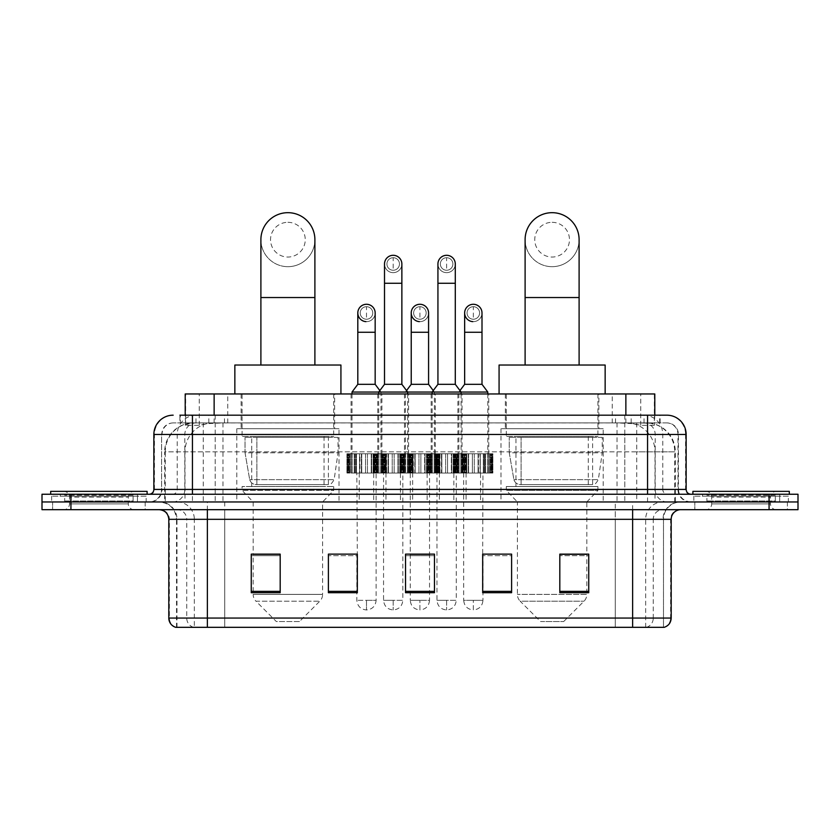 <?xml version="1.0" encoding="UTF-8"?>
<svg xmlns="http://www.w3.org/2000/svg" width="840" height="840" viewBox="0 0 840 840"><rect width="100%" height="100%" fill="white"/><g stroke="black" fill="none" stroke-linecap="round" stroke-linejoin="round"><path stroke-width="0.63" stroke-dasharray="4.2 3.15" d="M603.215 428.683L500.997 428.683L603.215 428.683L603.215 501.963L500.997 501.963L603.215 501.963M500.997 428.683L500.997 501.963M339.003 428.683L236.786 428.683L339.003 428.683L339.003 501.963L236.786 501.963L339.003 501.963M236.786 428.683L236.786 501.963M381.906 393.96L351.057 393.96L381.906 393.96L381.906 453.747L351.057 453.747L407.652 453.747L361.358 453.747L382.862 453.747L381.875 453.747L381.875 473.036L359.909 473.036L359.909 453.747L361.736 453.747L359.52 453.747L359.909 473.036L382.862 473.036L381.875 473.036L381.875 453.747M351.057 393.96L351.057 453.747L359.52 453.747L350.102 453.747L351.089 453.747L351.089 473.036L359.909 473.036L350.102 473.036L351.089 473.036L351.089 453.747M435.33 393.96L404.471 393.96L435.33 393.96L435.33 453.747L404.471 453.747L435.33 453.747M404.471 393.96L404.471 453.747M488.754 393.96L457.894 393.96L488.754 393.96L488.754 453.747L457.894 453.747L488.754 453.747M457.894 393.96L457.894 453.747M462.042 393.96L431.183 393.96L462.042 393.96L462.042 453.747L431.183 453.747L462.042 453.747M431.183 393.96L431.183 453.747M408.618 393.96L377.769 393.96L408.618 393.96L408.618 453.747L377.769 453.747L409.574 453.747L408.587 453.747L408.587 473.036L386.61 473.036L386.61 453.747L388.447 453.747L386.232 453.747L386.61 473.036L409.574 473.036L408.587 473.036L408.587 453.747M377.769 393.96L377.769 453.747L386.232 453.747L376.814 453.747L377.8 453.747L377.8 473.036L386.61 473.036L376.814 473.036L377.8 473.036L377.8 453.747M492.608 453.747L454.041 453.747L492.608 453.747L492.608 473.036L454.041 473.036L492.608 473.036M454.041 453.747L454.041 473.036M439.194 453.747L400.617 453.747L439.194 453.747L439.194 473.036L400.617 473.036L439.194 473.036M400.617 453.747L400.617 473.036M385.77 453.747L347.193 453.747L385.77 453.747L385.77 473.036L347.193 473.036L385.77 473.036M347.193 453.747L347.193 473.036M412.482 453.747L373.905 453.747L412.482 453.747L412.482 473.036L373.905 473.036L412.482 473.036M373.905 453.747L373.905 473.036M465.895 453.747L427.329 453.747L465.895 453.747L465.895 473.036L427.329 473.036L465.895 473.036M427.329 453.747L427.329 473.036M373.716 473.036L359.247 473.036L373.716 473.036L373.716 501.963L359.247 501.963L373.716 501.963M359.247 473.036L359.247 501.963M427.14 473.036L412.671 473.036L427.14 473.036L427.14 501.963L412.671 501.963L427.14 501.963M412.671 473.036L412.671 501.963M480.554 473.036L466.095 473.036L480.554 473.036L480.554 501.963L466.095 501.963L480.554 501.963M466.095 473.036L466.095 501.963M453.842 473.036L439.383 473.036L453.842 473.036L453.842 501.963L439.383 501.963L453.842 501.963M439.383 473.036L439.383 501.963M400.428 473.036L385.959 473.036L400.428 473.036L400.428 501.963L385.959 501.963L400.428 501.963M385.959 473.036L385.959 501.963M645.635 422.898L636.248 422.898L650.654 423.245C654.276 424.326 655.515 425.019 654.35 425.313L640.742 425.313L632.993 423.644L617.033 422.93L222.968 422.93L207.008 423.644L199.259 425.313L185.651 425.313L185.209 415.181M654.791 393.96L185.209 393.96M649.005 423.014A28.928 28.928 0 0 1 675.328 451.826L675.328 501.963L164.672 501.963L675.328 501.963M185.209 425.124L190.995 423.014L203.753 422.898L194.366 422.898M190.995 423.014A28.928 28.928 0 0 0 164.672 451.826L165.26 451.826L165.26 501.963M334.656 393.96L241.122 393.96L334.656 393.96L334.656 428.683L241.122 428.683L334.656 428.683M241.122 393.96L241.122 428.683M598.878 393.96L505.344 393.96L598.878 393.96L598.878 428.683L505.344 428.683L598.878 428.683M505.344 393.96L505.344 428.683M654.791 415.181L654.35 425.313L654.35 393.96M203.753 422.898L636.248 422.898M192.434 415.181L647.567 415.181M179.897 422.898L660.103 422.898L179.897 422.898L179.897 415.181L196.224 415.181A19.289 18.995 -90 0 0 177.23 434.469L177.23 489.426L153.857 489.426M666.855 422.898L173.145 422.898L666.855 422.898A11.571 11.571 0 0 1 678.426 434.469L678.426 489.426L177.23 489.426A4.819 4.746 90 0 1 172.484 494.245L690.963 494.245L172.484 494.245M153.857 434.469L678.426 434.469L161.574 434.469L161.574 489.426A12.537 12.537 0 0 1 149.037 501.963L690.963 501.963L149.037 501.963M779.678 494.245L702.534 494.245L779.678 494.245L779.678 501.963L702.534 501.963L779.678 501.963L779.678 496.178L702.534 496.178L779.678 496.178M702.534 494.245L702.534 496.178M137.466 494.245L60.323 494.245L137.466 494.245L137.466 501.963L60.323 501.963L137.466 501.963L137.466 496.178L60.323 496.178L137.466 496.178M60.323 494.245L60.323 496.178M769.073 509.681L42 509.681L42 494.245L798 494.245L798 501.963L769.073 501.963L798 501.963L798 509.681L769.073 509.681L769.073 501.963L70.927 501.963L769.073 501.963L769.073 494.245M42 501.963L70.927 501.963L42 501.963M660.103 422.898L660.103 415.181L180.338 415.181L180.338 422.898M624.792 415.181L624.792 434.469L685.556 434.469A19.289 18.995 90 0 0 666.561 415.181L196.224 415.181M145.184 501.963L145.184 509.681L52.605 509.681L145.184 509.681L52.605 509.681L145.184 509.681L145.184 501.963L52.605 501.963L52.605 509.681L52.605 501.963L145.184 501.963M787.395 501.963L787.395 509.681L694.817 509.681L787.395 509.681L694.817 509.681L787.395 509.681L787.395 501.963L694.817 501.963L694.817 509.681L694.817 501.963L787.395 501.963M146.139 496.178L51.639 496.178L146.139 496.178L146.139 501.963L51.639 501.963L146.139 501.963M51.639 496.178L51.639 501.963M788.361 496.178L693.861 496.178L788.361 496.178L788.361 501.963L693.861 501.963L788.361 501.963M693.861 496.178L693.861 501.963M176.516 627.323L176.516 519.319L194.334 519.319L194.334 627.323L663.485 627.323L663.485 519.319A17.357 17.357 0 0 1 680.841 501.963L159.159 501.963L680.841 501.963M632.625 509.681L159.159 509.681L632.625 509.681M175.749 627.323L664.251 627.323M702.534 501.963L779.678 501.963L702.534 501.963M60.323 501.963L137.466 501.963L60.323 501.963M559.818 554.327L588.746 554.327L588.746 592.704L588.746 554.127L588.746 592.704L559.818 592.704L559.818 554.327L559.818 592.704L588.746 592.704L588.746 554.516L588.746 592.704L588.746 555.671L559.818 555.671L559.818 554.127L559.818 592.704L559.818 554.127L588.746 554.127L559.818 554.127L586.824 554.127L586.824 501.963L517.398 501.963L517.398 594.395A9.639 9.639 0 0 0 520.212 601.22L584 601.22L520.212 601.22L540.54 621.537L563.682 621.537L540.54 621.537M482.675 554.327L511.602 554.327L511.602 592.704L511.602 554.127L511.602 592.704L482.675 592.704L482.675 554.327L482.675 592.704L511.602 592.704L511.602 554.516L511.602 592.704L511.602 555.671L482.675 555.671L482.675 554.127L482.675 592.704L482.675 554.127L511.602 554.127L482.675 554.127L482.969 473.036L463.68 473.036L482.969 473.036M280.182 554.327L251.255 554.327L251.255 592.704L280.182 592.704L280.182 554.127L280.182 592.704L251.255 592.704L251.255 554.327L251.255 592.704L280.182 592.704L280.182 554.516L280.182 592.704L280.182 555.671L251.255 555.671L251.255 592.704L251.255 554.327L251.255 592.704L251.255 555.671L280.182 555.671L280.182 554.127L251.255 554.127L280.182 554.127L253.176 554.127L253.176 501.963L242.088 490.392L333.701 490.392L242.088 490.392L242.088 486.538L333.701 486.538L242.088 486.538M357.326 554.327L328.398 554.327L328.398 592.704L357.326 592.704L357.326 554.127L357.326 592.704L328.398 592.704L328.398 554.327L328.398 592.704L357.326 592.704L357.326 554.516L357.326 592.704L357.326 555.671L328.398 555.671L328.398 554.127L328.398 592.704L328.398 554.327L328.398 592.704L328.398 555.671L357.326 555.671L357.326 554.127L328.398 554.127L357.326 554.127L356.843 473.036L376.12 473.036L376.12 600.317L356.843 600.317L366.481 600.317L366.481 609.966L366.481 600.317L376.12 600.317C375.532 606.154 372.309 609.368 366.481 609.966C360.654 609.368 357.441 606.154 356.843 600.317L356.843 554.327M434.469 591.36L434.469 554.127L434.469 592.704L405.531 592.704L405.531 554.327L405.531 592.704L434.469 592.704L434.469 554.516L434.469 592.704L434.469 555.671L405.531 555.671L405.531 554.127L405.531 592.704L405.531 554.327L405.531 592.704L405.531 555.671L434.469 555.671L434.469 554.327L434.469 591.36L405.531 591.36L405.531 592.704L434.469 592.704L434.469 554.327L405.531 554.327L405.531 591.36M434.469 554.127L405.531 554.127L434.469 554.127M663.012 627.323L615.279 627.323L615.279 618.062L224.721 618.062L224.721 627.323L207.375 627.323L207.375 519.319L176.516 519.319C175.487 508.778 169.701 502.992 159.159 501.963M429.544 554.127L410.256 554.127L410.256 473.036L429.544 473.036L429.544 554.127M511.602 555.671L511.602 554.516L511.602 555.671L482.675 555.671L482.675 592.704L511.602 592.704L511.602 555.671M588.746 555.671L588.746 554.516L588.746 555.671L559.818 555.671L559.818 592.704L588.746 592.704L588.746 555.671M134.075 501.963L63.714 501.963L134.075 501.963A0.966 0.966 0 0 1 133.108 500.997L64.68 500.997L133.108 500.997L133.108 495.212A0.966 0.966 0 0 1 134.075 494.245L63.714 494.245L134.075 494.245M63.714 501.963A0.966 0.966 0 0 0 64.68 500.997L64.68 495.212A0.966 0.966 0 0 0 63.714 494.245M147.105 494.245L50.684 494.245L147.105 494.245M63.714 509.681L134.075 509.681L63.714 509.681A5.785 5.785 0 0 0 69.499 503.895L69.499 497.144L128.289 497.144L69.499 497.144A5.785 5.785 0 0 0 63.714 491.358L134.075 491.358L63.714 491.358M134.075 509.681A5.785 5.785 0 0 1 128.289 503.895L128.289 497.144A5.785 5.785 0 0 1 134.075 491.358M50.684 491.358L147.105 491.358M287.889 266.679A26.996 26.996 0 0 0 314.895 239.684A26.996 26.996 0 0 1 287.889 266.679A26.996 26.996 0 0 0 314.895 239.684A26.996 26.996 0 0 0 287.889 212.678A26.996 26.996 0 0 0 260.894 239.684A26.996 26.996 0 0 0 287.889 266.679A26.996 26.996 0 0 1 260.894 239.684M287.889 222.316A17.357 17.357 0 0 1 305.245 239.684A17.357 17.357 0 0 1 287.889 257.04A17.357 17.357 0 0 1 270.532 239.684A17.357 17.357 0 0 1 287.889 222.316M260.894 365.032L314.895 365.032L260.894 365.032M299.46 621.537L276.318 621.537L256 601.22L319.788 601.22L256 601.22A9.639 9.639 0 0 1 253.176 594.395L322.602 594.395A9.639 9.639 0 0 1 319.788 601.22L299.46 621.537L276.318 621.537M333.701 486.538L333.701 490.392L322.602 501.963L253.176 501.963L322.602 501.963L322.602 594.395L253.176 594.395L253.176 554.327M251.727 436.391L324.051 436.391L251.727 436.391L251.727 486.538L324.051 486.538L251.727 486.538M324.051 436.391L324.051 486.538M242.088 393.96L333.701 393.96L242.088 393.96L242.088 436.391L333.701 436.391L242.088 436.391M333.701 393.96L333.701 436.391M340.925 393.96L234.853 393.96L340.925 393.96M234.853 365.032L340.925 365.032M338.037 437.356L245.039 437.356L338.037 437.356L338.037 452.781L245.039 452.781L245.039 437.356L245.039 452.781L249.69 479.651C250.834 482.969 253.228 484.617 256.861 484.606L328.398 484.606L256.872 484.606L256.872 437.356L256.861 484.606C253.239 484.628 250.845 482.979 249.69 479.651L245.039 452.781L338.037 452.781L334.131 479.651L249.69 479.651L334.131 479.651C331.632 483.83 329.731 485.478 328.398 484.606L328.398 437.356L256.872 437.356L328.398 437.356M552.111 266.679A26.996 26.996 0 0 0 579.106 239.684A26.996 26.996 0 0 1 552.111 266.679A26.996 26.996 0 0 0 579.106 239.684A26.996 26.996 0 0 0 552.111 212.678A26.996 26.996 0 0 0 525.105 239.684A26.996 26.996 0 0 0 552.111 266.679A26.996 26.996 0 0 1 525.105 239.684M552.111 222.316A17.357 17.357 0 0 1 569.468 239.684A17.357 17.357 0 0 1 552.111 257.04A17.357 17.357 0 0 1 534.755 239.684A17.357 17.357 0 0 1 552.111 222.316M525.105 365.032L579.106 365.032L525.105 365.032M563.682 621.537L584 601.22A9.639 9.639 0 0 0 586.824 594.395L517.398 594.395L586.824 594.395L586.824 554.327M586.824 501.963L597.912 490.392L506.3 490.392L597.912 490.392L597.912 486.538L506.3 486.538L506.3 490.392L517.398 501.963L586.824 501.963M515.949 436.391L588.273 436.391L515.949 436.391L515.949 486.538L588.273 486.538L515.949 486.538M588.273 436.391L588.273 486.538M506.3 393.96L597.912 393.96L506.3 393.96L506.3 436.391L597.912 436.391L506.3 436.391M597.912 393.96L597.912 436.391M605.147 393.96L499.076 393.96L605.147 393.96M499.076 365.032L605.147 365.032M506.3 486.538L597.912 486.538M602.249 437.356L509.25 437.356L602.249 437.356L602.249 452.781L509.25 452.781L509.25 437.356L509.25 452.781L513.902 479.651C515.046 482.969 517.44 484.617 521.083 484.606L592.61 484.606L521.083 484.606L521.083 437.356L521.083 484.606C517.451 484.628 515.057 482.979 513.902 479.651L509.25 452.781L602.249 452.781L598.343 479.651L513.902 479.651L598.343 479.651C595.854 483.83 593.943 485.478 592.62 484.606L592.61 437.356L521.083 437.356L592.61 437.356M776.286 501.963L705.925 501.963L776.286 501.963A0.966 0.966 0 0 1 775.32 500.997L706.892 500.997L775.32 500.997L775.32 495.212A0.966 0.966 0 0 1 776.286 494.245L705.925 494.245L776.286 494.245M705.925 501.963A0.966 0.966 0 0 0 706.892 500.997L706.892 495.212A0.966 0.966 0 0 0 705.925 494.245M789.317 494.245L692.895 494.245L789.317 494.245M705.925 509.681L776.286 509.681L705.925 509.681A5.785 5.785 0 0 0 711.711 503.895L711.711 497.144L770.5 497.144L711.711 497.144A5.785 5.785 0 0 0 705.925 491.358L776.286 491.358L705.925 491.358M776.286 509.681A5.785 5.785 0 0 1 770.5 503.895L770.5 497.144A5.785 5.785 0 0 1 776.286 491.358M692.895 491.358L789.317 491.358M393.194 270.249A6.269 6.269 0 0 1 386.925 263.981A6.269 6.269 0 0 1 393.194 257.712A6.269 6.269 0 0 1 399.462 263.981A6.269 6.269 0 0 1 393.194 270.249A6.269 6.269 0 0 1 386.925 263.981A6.269 6.269 0 0 1 393.194 257.712A6.269 6.269 0 0 1 399.462 263.981A6.269 6.269 0 0 1 393.194 270.249L393.194 257.712A6.269 6.269 0 0 1 399.462 263.981A6.269 6.269 0 0 1 393.194 270.249M393.194 272.654A8.684 8.684 0 0 0 401.867 263.981A8.684 8.684 0 0 1 392.647 272.643A8.684 8.684 0 0 1 384.51 263.981A8.684 8.684 0 0 1 393.194 255.297A8.684 8.684 0 0 1 401.867 263.981A8.684 8.684 0 0 1 393.194 272.654A8.684 8.684 0 0 1 384.51 263.981M378.725 393.96L378.756 453.747M407.652 393.96L407.652 453.747M383.555 473.036L402.832 473.036L402.832 600.317L383.555 600.317L393.194 600.317L393.194 609.966L393.194 600.317L402.832 600.317C402.234 606.154 399.021 609.368 393.194 609.966C387.366 609.368 384.143 606.154 383.555 600.317L383.555 473.036L402.832 473.036M384.51 384.321L401.867 384.321M379.838 390.558L380.951 392.038L378.725 392.038L407.652 392.038L405.437 392.038L405.468 473.036L405.468 453.747L434.364 453.747L405.437 453.747M411.485 453.747L409.574 453.747L412.745 453.747L410.319 453.747L412.745 453.747L411.516 453.747L411.485 473.036L409.574 473.036L412.745 473.036L410.319 473.036L412.745 473.036L411.516 473.036L411.485 453.747M374.892 453.747L376.814 453.747L374.892 453.747L376.068 453.747L374.892 453.747L374.892 473.036L376.814 473.036L374.892 473.036L376.068 473.036L374.892 473.036L374.892 453.747M375.469 453.747L374.304 453.747L375.469 453.747L375.469 473.036L376.068 473.036L374.304 473.036L375.469 473.036L375.469 453.747M373.643 453.747L374.871 453.747L373.643 453.747L373.643 473.036L374.871 473.036L373.643 473.036L373.643 453.747M388.447 453.747L388.447 473.036L388.447 453.747M388.07 453.747L388.07 473.036L388.07 453.747M392.228 453.747L392.228 473.036L392.228 453.747M394.159 453.747L394.159 473.036L394.159 453.747M398.318 453.747L398.318 473.036L398.318 453.747M397.94 453.747L397.94 473.036L397.94 453.747M399.767 453.747L399.767 473.036L399.767 453.747M400.155 453.747L400.155 473.036L400.155 453.747M403.904 453.747L403.904 473.036L403.904 453.747M403.179 453.747L403.179 473.036L403.179 453.747M404.744 453.747L404.744 473.036L404.744 453.747M408.44 453.747L408.44 473.036L408.44 453.747M407.453 453.747L407.453 473.036L407.453 453.747M409.574 453.747L409.574 473.036L409.574 453.747M410.319 453.747L410.319 473.036L410.319 453.747M410.918 453.747L410.918 473.036L410.918 453.747M412.083 453.747L412.083 473.036L412.083 453.747M412.745 453.747L412.745 473.036L412.745 453.747M386.232 453.747L386.232 473.036L386.232 453.747M382.483 453.747L382.483 473.036L382.483 453.747M383.208 453.747L383.208 473.036L383.208 453.747M381.644 453.747L381.644 473.036L381.644 453.747M380.919 453.747L380.919 473.036L380.919 453.747L352.023 453.747L380.951 453.747L380.951 392.038L352.023 392.038M377.947 453.747L377.947 473.036L377.947 453.747M378.935 453.747L378.935 473.036L378.935 453.747M376.814 453.747L376.814 473.036L376.814 453.747M376.068 453.747L376.068 473.036L376.068 453.747M374.304 453.747L374.304 473.036L374.304 453.747M374.871 453.747L374.871 473.036L374.871 453.747M446.618 270.249A6.269 6.269 0 0 1 440.349 263.981A6.269 6.269 0 0 1 446.618 257.712A6.269 6.269 0 0 1 452.886 263.981A6.269 6.269 0 0 1 446.618 270.249A6.269 6.269 0 0 1 440.349 263.981A6.269 6.269 0 0 1 446.618 257.712A6.269 6.269 0 0 1 452.886 263.981A6.269 6.269 0 0 1 446.618 270.249L446.618 257.712A6.269 6.269 0 0 1 452.886 263.981A6.269 6.269 0 0 1 446.618 270.249M446.618 272.654A8.684 8.684 0 0 0 455.291 263.981A8.684 8.684 0 0 1 446.072 272.643A8.684 8.684 0 0 1 437.934 263.981A8.684 8.684 0 0 1 446.618 255.297A8.684 8.684 0 0 1 455.291 263.981A8.684 8.684 0 0 1 446.618 272.654A8.684 8.684 0 0 1 437.934 263.981M432.149 393.96L432.149 453.747L461.076 453.747L432.149 453.747M461.076 393.96L461.076 453.747L468.584 453.747L458.073 453.747L461.055 453.747L461.055 473.036L466.746 473.036L466.746 453.747L466.746 473.036L468.584 473.036L458.073 473.036L461.055 473.036L461.055 453.747M436.968 473.036L456.257 473.036L456.257 600.317L436.968 600.317L446.618 600.317L446.618 609.966L446.618 600.317L456.257 600.317C455.658 606.154 452.445 609.368 446.618 609.966C440.78 609.368 437.567 606.154 436.968 600.317L436.968 473.036L456.257 473.036M437.934 384.321L455.291 384.321M433.262 390.558L434.364 392.038L432.149 392.038L461.076 392.038L458.861 392.038L458.861 453.747L487.788 453.747L458.861 453.747M441.494 453.747L445.651 453.747L441.494 453.747L441.872 473.036L440.034 473.036L440.034 453.747L441.872 453.747L439.656 453.747L440.034 473.036L445.651 473.036L441.494 473.036L441.494 453.747M447.584 453.747L451.742 453.747L447.584 453.747L447.584 473.036L445.651 473.036L451.742 473.036L447.584 473.036L447.584 453.747M451.364 453.747L453.191 453.747L451.364 453.747L451.364 473.036L453.191 473.036L451.364 473.036L451.364 453.747M453.569 453.747L457.328 453.747L453.569 453.747L453.191 473.036L457.328 473.036L453.569 473.036L453.569 453.747M456.603 453.747L458.168 453.747L456.603 453.747L456.603 473.036L458.168 473.036L456.603 473.036L456.603 453.747M458.882 453.747L461.864 453.747L458.882 453.747L458.882 473.036L458.168 473.036L461.864 473.036L458.882 473.036L458.882 453.747M460.866 453.747L462 453.747L460.866 453.747L460.866 473.036L462 473.036L460.866 473.036L460.866 453.747M462.998 453.747L464.909 453.747L462.998 453.747L462.998 473.036L462 473.036L464.909 473.036L462.998 473.036L462.998 453.747M463.743 453.747L464.909 453.747L463.743 453.747L464.342 453.747L463.743 453.747L463.743 473.036L464.909 473.036L463.743 473.036L464.342 473.036L463.743 473.036L463.743 453.747M465.507 453.747L464.342 453.747L466.169 453.747L465.507 453.747L465.507 473.036L464.342 473.036L466.169 473.036L465.507 473.036L465.507 453.747M464.94 453.747L466.169 453.747L464.94 453.747L464.94 473.036L466.169 473.036L464.94 473.036L464.94 453.747M435.907 453.747L439.656 453.747L435.907 453.747L436.622 453.747L435.907 453.747L435.907 473.036L440.034 473.036L435.907 473.036L436.622 473.036L435.907 473.036L435.907 453.747M435.068 453.747L436.622 453.747L434.343 453.747L435.068 453.747L435.068 473.036L436.622 473.036L434.343 473.036L435.068 473.036L435.068 453.747M431.361 453.747L434.343 453.747L431.361 453.747L432.358 453.747L431.361 453.747L431.361 473.036L434.343 473.036L431.361 473.036L432.358 473.036L431.361 473.036L431.361 453.747M431.225 453.747L432.358 453.747L430.227 453.747L431.225 453.747L431.225 473.036L432.358 473.036L430.227 473.036L431.225 473.036L431.225 453.747M428.316 453.747L430.227 453.747L427.067 453.747L429.492 453.747L427.067 453.747L428.295 453.747L428.316 473.036L430.227 473.036L427.067 473.036L429.492 473.036L427.067 473.036L428.295 473.036L428.316 453.747M441.872 453.747L441.872 473.036L441.872 453.747M445.651 453.747L445.651 473.036L445.651 453.747M451.742 453.747L451.742 473.036L451.742 453.747M453.191 453.747L453.191 473.036L453.191 453.747M457.328 453.747L457.328 473.036L457.328 453.747M458.168 453.747L458.168 473.036L458.168 453.747M461.864 453.747L461.864 473.036L461.864 453.747M462 453.747L462 473.036L462 453.747M464.909 453.747L464.909 473.036L464.909 453.747M464.342 453.747L464.342 473.036L464.342 453.747M466.169 453.747L466.169 473.036L466.169 453.747M439.656 453.747L439.656 473.036L439.656 453.747M436.622 453.747L436.622 473.036L436.622 453.747M434.343 453.747L434.343 473.036L434.343 453.747M432.358 453.747L432.358 473.036L432.358 453.747M430.227 453.747L430.227 473.036L430.227 453.747M429.492 453.747L429.492 473.036L429.492 453.747M428.894 453.747L428.894 473.036L428.894 453.747M427.718 453.747L427.718 473.036L427.718 453.747M427.067 453.747L427.067 473.036L427.067 453.747M366.481 319.231A6.269 6.269 0 0 1 360.213 312.963A6.269 6.269 0 0 1 366.481 306.695A6.269 6.269 0 0 1 372.75 312.963A6.269 6.269 0 0 1 366.481 319.231A6.269 6.269 0 0 1 360.213 312.963A6.269 6.269 0 0 1 366.481 306.695A6.269 6.269 0 0 1 372.75 312.963A6.269 6.269 0 0 1 366.481 319.231L366.481 306.695A6.269 6.269 0 0 1 372.75 312.963A6.269 6.269 0 0 1 366.481 319.231M375.165 312.963A8.684 8.684 0 0 1 366.481 321.647A8.684 8.684 0 0 1 357.808 312.963A8.684 8.684 0 0 1 366.481 304.29A8.684 8.684 0 0 1 375.165 312.963A8.684 8.684 0 0 1 365.935 321.625A8.684 8.684 0 0 0 375.165 312.963M352.023 393.96L352.023 453.747M357.808 384.321L375.165 384.321M384.783 453.747L382.862 453.747L384.783 453.747L383.607 453.747L384.783 453.747L384.783 473.036L382.862 473.036L384.783 473.036L383.607 473.036L384.783 473.036L384.783 453.747M384.206 453.747L385.371 453.747L384.206 453.747L384.206 473.036L383.607 473.036L385.371 473.036L384.206 473.036L384.206 453.747M386.032 453.747L384.804 453.747L386.032 453.747L386.032 473.036L384.804 473.036L386.032 473.036L386.032 453.747M348.191 453.747L350.102 453.747L346.931 453.747L349.356 453.747L346.931 453.747L348.159 453.747L348.191 473.036L350.102 473.036L346.931 473.036L349.356 473.036L346.931 473.036L348.159 473.036L348.191 453.747M361.736 453.747L361.736 473.036L361.736 453.747M361.358 453.747L361.358 473.036L361.358 453.747M365.516 453.747L365.516 473.036L365.516 453.747M367.447 453.747L367.447 473.036L367.447 453.747M371.606 453.747L371.606 473.036L371.606 453.747M371.228 453.747L371.228 473.036L371.228 453.747M373.065 453.747L373.065 473.036L373.065 453.747M373.443 453.747L373.443 473.036L373.443 453.747M377.192 453.747L377.192 473.036L377.192 453.747M376.467 453.747L376.467 473.036L376.467 453.747M378.031 453.747L378.031 473.036L378.031 453.747M381.728 453.747L381.728 473.036L381.728 453.747M380.741 453.747L380.741 473.036L380.741 453.747M382.862 453.747L382.862 473.036L382.862 453.747M383.607 453.747L383.607 473.036L383.607 453.747M385.371 453.747L385.371 473.036L385.371 453.747M384.804 453.747L384.804 473.036L384.804 453.747M359.52 453.747L359.52 473.036L359.52 453.747M355.772 453.747L355.772 473.036L355.772 453.747M356.496 453.747L356.496 473.036L356.496 453.747M354.931 453.747L354.931 473.036L354.931 453.747M354.207 453.747L354.207 473.036L354.207 453.747M351.236 453.747L351.236 473.036L351.236 453.747M352.223 453.747L352.223 473.036L352.223 453.747M350.102 453.747L350.102 473.036L350.102 453.747M349.356 453.747L349.356 473.036L349.356 453.747M348.757 453.747L348.757 473.036L348.757 453.747M347.592 453.747L347.592 473.036L347.592 453.747M346.931 453.747L346.931 473.036L346.931 453.747M376.12 473.036L356.843 473.036M419.906 319.231A6.269 6.269 0 0 1 413.637 312.963A6.269 6.269 0 0 1 419.906 306.695A6.269 6.269 0 0 1 426.174 312.963A6.269 6.269 0 0 1 419.906 319.231A6.269 6.269 0 0 1 413.637 312.963A6.269 6.269 0 0 1 419.906 306.695A6.269 6.269 0 0 1 426.174 312.963A6.269 6.269 0 0 1 419.906 319.231L419.906 306.695A6.269 6.269 0 0 1 426.174 312.963A6.269 6.269 0 0 1 419.906 319.231M428.579 312.963A8.684 8.684 0 0 1 419.906 321.647A8.684 8.684 0 0 1 411.222 312.963A8.684 8.684 0 0 1 419.906 304.29A8.684 8.684 0 0 1 428.579 312.963A8.684 8.684 0 0 1 419.36 321.625A8.684 8.684 0 0 0 428.579 312.963M406.55 390.558L405.437 392.038L434.364 392.038L434.364 453.747M410.256 554.327L410.256 600.317L419.906 600.317L410.256 600.317C410.855 606.154 414.068 609.368 419.906 609.966L419.906 600.317L419.906 609.966C425.733 609.368 428.946 606.154 429.544 600.317L419.906 600.317L429.544 600.317L429.544 554.327M411.222 384.321L428.579 384.321M414.781 453.747L418.94 453.747L414.781 453.747L415.159 473.036L413.322 473.036L413.322 453.747L415.159 453.747L412.944 453.747L413.322 473.036L418.94 473.036L414.781 473.036L414.781 453.747M420.872 453.747L425.03 453.747L420.872 453.747L420.872 473.036L418.94 473.036L425.03 473.036L420.872 473.036L420.872 453.747M424.651 453.747L426.479 453.747L424.651 453.747L424.651 473.036L426.479 473.036L424.651 473.036L424.651 453.747M426.867 453.747L430.616 453.747L426.867 453.747L426.479 473.036L430.616 473.036L426.867 473.036L426.867 453.747M429.891 453.747L431.456 453.747L429.891 453.747L429.891 473.036L431.456 473.036L429.891 473.036L429.891 453.747M432.18 453.747L435.151 453.747L432.18 453.747L432.18 473.036L431.456 473.036L435.151 473.036L432.18 473.036L432.18 453.747M434.154 453.747L435.288 453.747L434.154 453.747L434.154 473.036L435.288 473.036L434.154 473.036L434.154 453.747M436.286 453.747L438.197 453.747L436.286 453.747L436.286 473.036L435.288 473.036L438.197 473.036L436.286 473.036L436.286 453.747M437.031 453.747L439.457 453.747L437.031 453.747L439.457 453.747L437.031 453.747L437.031 473.036L439.457 473.036L437.031 473.036L439.457 473.036L437.031 473.036L437.031 453.747M409.195 453.747L412.944 453.747L409.195 453.747L409.909 453.747L409.195 453.747L409.195 473.036L413.322 473.036L409.195 473.036L409.909 473.036L409.195 473.036L409.195 453.747M408.356 453.747L409.909 453.747L407.631 453.747L408.356 453.747L408.356 473.036L409.909 473.036L407.631 473.036L408.356 473.036L408.356 453.747M404.649 453.747L407.631 453.747L404.649 453.747L405.647 453.747L404.649 453.747L404.649 473.036L407.631 473.036L404.649 473.036L405.647 473.036L404.649 473.036L404.649 453.747M404.513 453.747L405.647 453.747L403.515 453.747L404.513 453.747L404.513 473.036L405.647 473.036L403.515 473.036L404.513 473.036L404.513 453.747M401.604 453.747L403.515 453.747L401.604 453.747L402.78 453.747L401.604 453.747L401.604 473.036L403.515 473.036L401.604 473.036L402.78 473.036L401.604 473.036L401.604 453.747M402.181 453.747L401.016 453.747L402.181 453.747L402.181 473.036L402.78 473.036L401.016 473.036L402.181 473.036L402.181 453.747M400.355 453.747L401.583 453.747L400.355 453.747L400.355 473.036L401.583 473.036L400.355 473.036L400.355 453.747M415.159 453.747L415.159 473.036L415.159 453.747M418.94 453.747L418.94 473.036L418.94 453.747M425.03 453.747L425.03 473.036L425.03 453.747M426.479 453.747L426.479 473.036L426.479 453.747M430.616 453.747L430.616 473.036L430.616 453.747M431.456 453.747L431.456 473.036L431.456 453.747M435.151 453.747L435.151 473.036L435.151 453.747M435.288 453.747L435.288 473.036L435.288 453.747M438.197 453.747L438.228 473.036L438.197 453.747M437.63 453.747L437.63 473.036L437.63 453.747M438.795 453.747L438.795 473.036L438.795 453.747M439.457 453.747L439.457 473.036L439.457 453.747M412.944 453.747L412.944 473.036L412.944 453.747M409.909 453.747L409.909 473.036L409.909 453.747M407.631 453.747L407.631 473.036L407.631 453.747M405.647 453.747L405.647 473.036L405.647 453.747M403.515 453.747L403.515 473.036L403.515 453.747M402.78 453.747L402.78 473.036L402.78 453.747M401.016 453.747L401.016 473.036L401.016 453.747M401.583 453.747L401.583 473.036L401.583 453.747M429.544 473.036L410.256 473.036M473.33 319.231A6.269 6.269 0 0 1 467.061 312.963A6.269 6.269 0 0 1 473.33 306.695A6.269 6.269 0 0 1 479.598 312.963A6.269 6.269 0 0 1 473.33 319.231A6.269 6.269 0 0 1 467.061 312.963A6.269 6.269 0 0 1 473.33 306.695A6.269 6.269 0 0 1 479.598 312.963A6.269 6.269 0 0 1 473.33 319.231L473.33 306.695A6.269 6.269 0 0 1 479.598 312.963A6.269 6.269 0 0 1 473.33 319.231M482.003 312.963A8.684 8.684 0 0 1 473.33 321.647A8.684 8.684 0 0 1 464.646 312.963A8.684 8.684 0 0 1 473.33 304.29A8.684 8.684 0 0 1 482.003 312.963A8.684 8.684 0 0 1 472.784 321.625A8.684 8.684 0 0 0 482.003 312.963M459.974 390.558L458.861 392.038L487.788 392.038M487.788 393.96L487.788 453.747M463.68 473.036L463.68 600.317L473.33 600.317L463.68 600.317C464.279 606.154 467.492 609.368 473.33 609.966L473.33 600.317L473.33 609.966C479.157 609.368 482.37 606.154 482.969 600.317L473.33 600.317L482.969 600.317L482.969 554.327M464.646 384.321L482.003 384.321M472.364 453.747L468.206 453.747L474.285 453.747L472.364 453.747L472.364 473.036L468.206 473.036L474.285 473.036L472.364 473.036L472.364 453.747M478.454 453.747L474.285 453.747L478.454 453.747L478.454 473.036L474.285 473.036L478.454 473.036L478.454 453.747M479.903 453.747L478.065 453.747L480.281 453.747L479.903 473.036L478.065 473.036L480.281 473.036L479.903 453.747M484.04 453.747L480.281 453.747L484.04 453.747L483.315 453.747L484.04 453.747L484.04 473.036L480.281 473.036L484.04 473.036L483.315 473.036L484.04 473.036L484.04 453.747M484.869 453.747L483.315 453.747L485.594 453.747L484.869 453.747L484.869 473.036L483.315 473.036L485.594 473.036L484.869 473.036L484.869 453.747M488.576 453.747L485.594 453.747L488.576 453.747L487.578 453.747L488.576 453.747L488.576 473.036L485.594 473.036L488.576 473.036L487.578 473.036L488.576 473.036L488.576 453.747M488.712 453.747L487.578 453.747L489.709 453.747L488.712 453.747L488.712 473.036L487.578 473.036L489.709 473.036L488.712 473.036L488.712 453.747M491.62 453.747L489.709 453.747L491.62 453.747L490.455 453.747L491.62 453.747L491.62 473.036L489.709 473.036L491.62 473.036L490.455 473.036L491.62 473.036L491.62 453.747M491.043 453.747L492.219 453.747L491.043 453.747L491.043 473.036L490.455 473.036L492.219 473.036L491.043 473.036L491.043 453.747M492.881 453.747L491.642 453.747L492.881 453.747L492.881 473.036L491.642 473.036L492.881 473.036L492.881 453.747M459.07 453.747L457.937 453.747L459.07 453.747L459.07 473.036L457.937 473.036L459.07 473.036L459.07 453.747M456.939 453.747L455.028 453.747L456.939 453.747L456.939 473.036L457.937 473.036L455.028 473.036L456.939 473.036L456.939 453.747M456.194 453.747L453.779 453.747L456.194 453.747L453.779 453.747L456.194 453.747L456.194 473.036L453.779 473.036L456.194 473.036L453.779 473.036L456.194 473.036L456.194 453.747M468.584 453.747L468.584 473.036L468.584 453.747M468.206 453.747L468.206 473.036L468.206 453.747M474.285 453.747L474.285 473.036L474.285 453.747M478.065 453.747L478.065 473.036L478.065 453.747M480.281 453.747L480.281 473.036L480.281 453.747M483.315 453.747L483.315 473.036L483.315 453.747M485.594 453.747L485.594 473.036L485.594 453.747M487.578 453.747L487.578 473.036L487.578 453.747M489.709 453.747L489.709 473.036L489.709 453.747M490.455 453.747L490.455 473.036L490.455 453.747M492.219 453.747L492.219 473.036L492.219 453.747M491.642 453.747L491.642 473.036L491.642 453.747M466.368 453.747L466.368 473.036L466.368 453.747M462.609 453.747L462.609 473.036L462.609 453.747M463.334 453.747L463.334 473.036L463.334 453.747M461.78 453.747L461.78 473.036L461.78 453.747M458.073 453.747L458.073 473.036L458.073 453.747M457.937 453.747L457.937 473.036L457.937 453.747M455.028 453.747L455.007 473.036L455.028 453.747M455.606 453.747L455.606 473.036L455.606 453.747M454.43 453.747L454.43 473.036L454.43 453.747M453.779 453.747L453.779 473.036L453.779 453.747M256.861 484.606L328.398 484.606L256.861 484.606M185.651 425.313L185.651 393.96M189.347 423.245A28.928 28.486 -90 0 0 165.26 451.826L675.328 451.826L636.751 451.826L636.751 501.963M674.74 501.963L674.74 451.826A28.928 28.486 90 0 0 650.654 423.245M203.249 422.898L203.249 451.826L164.672 451.826L164.672 501.963M617.033 422.93L617.033 501.963M632.993 423.644A28.928 28.486 90 0 1 655.011 451.826L655.011 501.963M222.968 422.93L222.968 501.963M207.008 423.644A28.928 28.486 -90 0 0 184.989 451.826L184.989 501.963M636.751 422.898L636.751 451.826L203.249 451.826L203.249 501.963M214.137 422.961L214.137 415.181M199.259 425.313L199.259 393.96M227.745 422.961L227.745 393.96M612.255 422.961L612.255 393.96M640.742 425.313L640.742 393.96M625.863 422.961L625.863 415.181M208.824 422.898L208.824 415.181M173.145 422.898C168.105 423.129 164.525 425.534 162.414 430.122L161.574 434.469L161.574 489.426L647.567 489.426L647.567 422.898M215.208 415.181L215.208 489.426L162.036 489.426A12.537 12.348 90 0 1 149.698 501.963M647.567 501.963L647.567 489.426L678.426 489.426C679.172 497.038 683.351 501.218 690.963 501.963M686.144 489.426L685.556 489.426L685.556 434.469L686.144 434.469M70.927 494.245L70.927 509.681M173.439 415.181A19.289 18.995 -90 0 0 154.445 434.469L154.445 489.426A4.819 4.746 90 0 1 149.698 494.245M643.776 415.181A19.289 18.995 90 0 1 662.771 434.469L662.771 489.426L624.792 489.426L624.792 494.245M690.302 494.245A4.819 4.746 -90 0 1 685.556 489.426L662.771 489.426A4.819 4.746 -90 0 0 667.517 494.245M173.439 422.898A11.571 11.393 -90 0 0 162.036 434.469L624.792 434.469L624.792 489.426L215.208 489.426L215.208 494.245M215.208 422.898L215.208 501.963M196.224 422.898A11.571 11.393 -90 0 0 184.821 434.469L184.821 489.426A12.537 12.348 90 0 1 172.484 501.963M192.434 422.898L192.434 501.963M666.561 422.898A11.571 11.393 90 0 1 677.964 434.469L677.964 489.426A12.537 12.348 -90 0 0 690.302 501.963M643.776 422.898A11.571 11.393 90 0 1 655.179 434.469L655.179 489.426A12.537 12.348 -90 0 0 667.517 501.963M624.792 422.898L624.792 501.963M195.983 422.898L195.983 415.181M224.469 422.898L224.469 415.181M615.531 422.898L615.531 415.181M644.018 422.898L644.018 415.181M659.663 422.898L659.663 415.181M631.176 422.898L631.176 415.181M646.433 627.323A9.639 9.492 90 0 0 653.268 618.062L615.279 618.062L615.279 519.319L663.012 519.319A17.357 17.094 -90 0 1 680.106 501.963M193.567 627.323A9.639 9.492 -90 0 1 186.732 618.062L186.732 519.319L224.721 519.319L224.721 618.062L168.809 618.062M168.809 519.319L186.732 519.319A9.639 9.492 90 0 0 177.24 509.681M176.232 627.323A9.639 9.492 -90 0 1 169.386 618.062L169.386 519.319A9.639 9.492 90 0 0 159.894 509.681M663.768 627.323A9.639 9.492 90 0 0 670.614 618.062L653.268 618.062L653.268 519.319L671.192 519.319M671.192 618.062L670.614 618.062L670.614 519.319A9.639 9.492 -90 0 1 680.106 509.681M177.24 501.963A17.357 17.094 90 0 1 194.334 519.319L653.268 519.319A9.639 9.492 -90 0 1 662.76 509.681M224.721 627.323L224.721 509.681M615.279 627.323L615.279 509.681M645.666 627.323L645.666 519.319A17.357 17.094 -90 0 1 662.76 501.963M663.485 627.323L663.485 519.319L207.375 519.319L207.375 501.963M632.625 627.323L632.625 501.963M176.988 627.323L176.988 519.319A17.357 17.094 90 0 0 159.894 501.963M224.721 501.963L224.721 519.319L615.279 519.319L615.279 501.963M357.326 591.36L328.398 591.36M280.182 591.36L251.255 591.36M511.602 591.36L482.675 591.36M588.746 591.36L559.818 591.36M133.108 495.212L64.68 495.212L133.108 495.212M69.499 503.895L128.289 503.895L69.499 503.895M314.895 297.538L260.894 297.538M579.106 297.538L525.105 297.538M775.32 495.212L706.892 495.212L775.32 495.212M711.711 503.895L770.5 503.895L711.711 503.895M384.51 283.269L401.867 283.269M437.934 283.269L455.291 283.269M357.808 332.252L375.165 332.252M411.222 332.252L428.579 332.252M464.646 332.252L482.003 332.252"/><path stroke-width="1.26" d="M185.209 415.181L185.209 393.96L654.791 393.96L654.791 415.181M180.338 415.181L660.103 415.181M179.897 415.181L192.434 415.181L192.434 434.469L153.857 434.469L153.857 489.426A4.819 4.819 0 0 1 149.037 494.245M173.145 415.181A19.289 19.289 0 0 0 153.857 434.469M666.855 415.181A19.289 19.289 0 0 1 686.144 434.469L647.567 434.469L647.567 415.181L666.561 415.181M686.144 434.469L686.144 489.426C686.427 492.356 688.034 493.962 690.963 494.245M70.927 494.245L42 494.245L42 501.963L70.927 501.963L42 501.963L42 509.681L70.927 509.681L70.927 501.963L769.073 501.963L70.927 501.963L70.927 494.245L769.073 494.245L769.073 501.963L798 501.963L769.073 501.963L769.073 509.681L70.927 509.681M769.073 509.681L798 509.681L798 494.245L769.073 494.245M671.192 618.062C670.929 622.682 668.619 625.769 664.251 627.323L632.625 627.323L632.625 618.062L671.192 618.062L671.192 519.319A9.639 9.639 0 0 1 680.841 509.681M632.625 627.323L175.749 627.323A9.639 9.639 0 0 1 168.809 618.062L168.809 519.319C168.231 513.461 165.018 510.248 159.159 509.681M588.746 592.704L588.746 554.127L559.818 554.127L559.818 592.704L588.746 592.704M511.602 592.704L511.602 554.127L482.675 554.127L482.675 592.704L511.602 592.704M280.182 592.704L280.182 554.127L251.255 554.127L251.255 592.704L280.182 592.704M357.326 592.704L357.326 554.127L328.398 554.127L328.398 592.704L357.326 592.704M434.469 592.704L434.469 554.127L405.531 554.127L405.531 592.704L434.469 592.704M168.809 618.062L207.375 618.062L207.375 627.323L194.334 627.323M615.279 627.323L224.721 627.323M559.818 554.327L586.824 554.327M253.176 554.327L280.182 554.327M410.256 554.327L429.544 554.327M147.105 494.245L147.105 491.358L50.684 491.358L50.684 494.245M260.894 365.032L260.894 239.684A26.996 26.996 0 0 1 287.889 212.678A26.996 26.996 0 0 1 314.895 239.684A26.996 26.996 0 0 0 287.889 212.678M314.895 365.032L314.895 239.684M340.925 393.96L340.925 365.032L234.853 365.032L234.853 393.96M525.105 365.032L525.105 239.684A26.996 26.996 0 0 1 552.111 212.678A26.996 26.996 0 0 1 579.106 239.684A26.996 26.996 0 0 0 552.111 212.678M579.106 365.032L579.106 239.684M605.147 393.96L605.147 365.032L499.076 365.032L499.076 393.96M789.317 494.245L789.317 491.358L692.895 491.358L692.895 494.245M384.51 283.269L401.867 283.269L401.867 384.321L384.51 384.321L384.51 263.981A8.684 8.684 0 0 1 393.74 255.318A8.684 8.684 0 0 1 401.867 263.981A8.684 8.684 0 0 0 393.74 255.318M384.51 384.321L378.725 392.038L378.725 393.96M401.867 384.321L407.652 392.038L352.023 392.038L352.023 393.96M437.934 384.321L437.934 283.269L455.291 283.269L455.291 384.321L437.934 384.321L432.149 392.038L407.652 392.038L407.652 393.96M437.934 283.269L437.934 263.981A8.684 8.684 0 0 1 447.163 255.318A8.684 8.684 0 0 1 455.291 263.981A8.684 8.684 0 0 0 447.163 255.318M455.291 384.321L461.076 392.038L432.149 392.038L432.149 393.96M482.003 384.321L482.003 332.252L464.646 332.252L464.646 384.321L482.003 384.321L487.788 392.038L461.076 392.038L461.076 393.96M365.935 321.625A8.684 8.684 0 0 1 357.808 312.963A8.684 8.684 0 0 1 367.028 304.3A8.684 8.684 0 0 1 375.165 312.963L375.165 332.252L357.808 332.252L357.808 312.963M375.165 332.252L375.165 384.321L357.808 384.321L357.808 332.252M357.808 384.321L352.023 392.038M375.165 384.321L379.838 390.558M419.36 321.625A8.684 8.684 0 0 1 411.222 312.963A8.684 8.684 0 0 1 420.452 304.3A8.684 8.684 0 0 1 428.579 312.963L428.579 332.252L411.222 332.252L411.222 312.963M428.579 332.252L428.579 384.321L411.222 384.321L411.222 332.252M411.222 384.321L406.55 390.558M428.579 384.321L433.262 390.558M472.784 321.625A8.684 8.684 0 0 1 464.646 312.963A8.684 8.684 0 0 1 473.865 304.3A8.684 8.684 0 0 1 482.003 312.963L482.003 332.252M464.646 384.321L459.974 390.558M487.788 392.038L487.788 393.96M214.137 415.181L214.137 393.96M625.863 415.181L625.863 393.96M192.434 494.245L192.434 489.426L686.144 489.426M153.857 489.426L192.434 489.426L192.434 434.469L647.567 434.469L647.567 494.245M632.625 509.681L632.625 519.319L168.809 519.319M671.192 519.319L632.625 519.319L632.625 618.062L207.375 618.062L207.375 509.681M434.469 591.36L405.531 591.36M357.326 591.36L328.398 591.36M280.182 591.36L251.255 591.36M511.602 591.36L482.675 591.36M588.746 591.36L559.818 591.36M260.894 297.538L314.895 297.538M525.105 297.538L579.106 297.538M401.867 283.269L401.867 263.981M455.291 283.269L455.291 263.981M464.646 332.252L464.646 312.963"/></g></svg>
